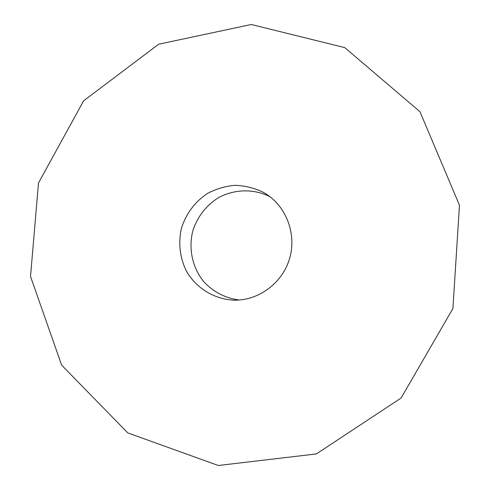 <?xml version="1.0" encoding="UTF-8"?>
<svg xmlns="http://www.w3.org/2000/svg" width="490" height="490" viewBox="0 0 490 490"><rect width="100%" height="100%" fill="white"/><g stroke="black" fill="none" stroke-linecap="round" stroke-linejoin="round"><path stroke-width="0.73" d="M344.752 47.616L251.303 24.5L158.686 44.21L83.625 100.799L38.477 183.021L30.527 276.476L61.654 365.166L127.78 432.903L218.301 465.5L316.332 453.948L401.083 398.064L452.907 308.529L459.473 205.261L419.948 111.671L344.752 47.616M263.277 192.294C254.353 187.995 244.963 185.667 235.108 185.318C225.284 186.157 216.004 188.907 207.264 193.575C194.646 202.137 186.029 213.744 181.423 228.395C178.103 242.979 179.904 258.157 186.58 271.417C196.545 288.512 214.798 299.562 234.643 300.186C259.045 300.401 282.43 282.908 289.547 258.689C296.769 234.502 286.681 207.092 266.095 193.985L263.277 192.294M269.806 196.588C253.324 188.399 233.601 189.091 217.621 198.193C205.849 206.008 197.648 216.647 193.023 230.104C188.178 247.977 192.178 267.424 203.742 281.664C213.364 291.973 225.173 298.092 239.175 300.027"/></g></svg>
